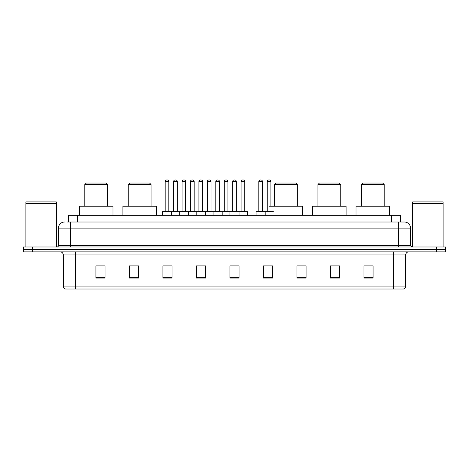 <?xml version="1.0" encoding="UTF-8"?>
<svg xmlns="http://www.w3.org/2000/svg" width="469" height="469" viewBox="0 0 469 469"><rect width="100%" height="100%" fill="white"/><g stroke="black" fill="none" stroke-linecap="round" stroke-linejoin="round"><path stroke-width="0.7" d="M66.698 222.013L70.655 222.013L66.698 222.013L68.527 222.013L68.527 215.312L400.473 215.312L400.473 222.013M64.564 222.013A6.091 6.091 0 0 0 58.473 228.104L58.473 245.463A1.524 1.524 0 0 1 56.948 246.987M410.527 228.104L70.655 228.104L70.655 222.013L404.436 222.013A6.091 6.091 0 0 1 410.527 228.104L410.527 245.463L412.052 246.987M32.584 246.987L23.45 246.987L23.45 249.42L32.584 249.42L23.45 249.42L23.45 251.859L32.584 251.859L32.584 249.42L436.416 249.42L32.584 249.42L32.584 246.987L436.416 246.987L436.416 249.42L445.55 249.42L436.416 249.42L436.416 251.859L32.584 251.859M445.55 246.987L445.55 249.42L445.55 246.987L436.416 246.987M404.342 222.013L402.302 222.013M403.369 289.015L65.631 289.015M65.478 289.015A3.043 3.043 0 0 1 63.286 286.09L75.468 286.09L75.468 289.015L393.532 289.015L393.532 286.09L405.714 286.09L405.714 254.907A3.043 3.043 0 0 1 408.763 251.859M63.286 286.09L63.286 254.907C63.104 253.055 62.09 252.041 60.237 251.859M373.066 278.082L373.066 265.9L363.932 265.9L363.932 278.082L373.066 278.082M339.568 278.082L339.568 265.9L330.434 265.9L330.434 278.082L339.568 278.082M306.069 278.082L306.069 265.9L296.93 265.9L296.93 278.082L306.069 278.082M272.571 278.082L272.571 265.9L263.431 265.9L263.431 278.082L272.571 278.082M105.068 278.082L105.068 265.9L95.934 265.9L95.934 278.082L105.068 278.082M138.566 278.082L138.566 265.9L129.432 265.9L129.432 278.082L138.566 278.082M172.07 278.082L172.07 265.9L162.931 265.9L162.931 278.082L172.07 278.082M205.569 278.082L205.569 265.9L196.429 265.9L196.429 278.082L205.569 278.082M239.067 278.082L239.067 265.9L229.933 265.9L229.933 278.082L239.067 278.082M445.55 251.859L445.55 249.42L445.55 251.859L436.416 251.859M393.532 289.015L403.281 289.015M306.069 265.9L296.93 265.958L306.069 265.9M198.475 265.958L203.042 265.958M164.73 265.958L169.297 265.958M266.779 265.958L271.352 265.958M232.214 265.958L236.786 265.958M138.566 265.958L129.432 265.958M105.068 265.958L95.934 265.958M339.568 265.958L330.434 265.958M373.066 265.958L363.932 265.958M25.889 203.587L56.339 203.587L25.889 203.587L25.889 246.987M56.339 203.587L56.339 246.987M56.186 203.435L26.041 203.435M56.339 203.282L56.339 201.916L25.889 201.916L25.889 203.282M84.819 184.557L107.659 184.557L106.135 183.033L86.337 183.033L84.819 184.557L84.819 206.178M107.659 184.557L107.659 206.178M112.988 215.312L112.988 206.178L79.484 206.178L79.484 215.312M128.242 184.557L151.082 184.557L149.564 183.033L129.766 183.033L128.242 184.557L128.242 206.178M151.082 184.557L151.082 206.178M156.417 215.312L156.417 206.178L122.913 206.178L122.913 215.312M274.488 184.557L297.328 184.557L295.804 183.033L276.012 183.033L274.488 184.557L274.488 206.178M297.328 184.557L297.328 206.178M302.657 215.312L302.657 206.178L269.159 206.178M317.918 184.557L340.758 184.557L339.234 183.033L319.436 183.033L317.918 184.557L317.918 206.178M340.758 184.557L340.758 206.178M346.087 215.312L346.087 206.178L312.583 206.178L312.583 215.312M361.341 184.557L384.181 184.557L382.663 183.033L362.865 183.033L361.341 184.557L361.341 206.178M384.181 184.557L384.181 206.178M389.516 215.312L389.516 206.178L356.012 206.178L356.012 215.312M412.661 203.587L443.111 203.587L412.661 203.587L412.661 246.987M443.111 203.587L443.111 246.987M442.959 203.435L412.814 203.435M443.111 203.282L443.111 201.916L412.661 201.916L412.661 203.282M238.674 211.66L247.198 211.66A0.305 0.305 0 0 1 247.503 211.965L162.444 211.965A0.305 0.305 0 0 1 162.749 211.66L171.279 211.66A0.305 0.305 0 0 1 171.584 211.965L171.584 215.312M168.84 211.355A0.305 0.305 0 0 0 169.145 211.66L164.883 211.66A0.305 0.305 0 0 0 165.188 211.355L168.84 211.355L168.84 181.509A1.524 1.524 0 0 0 167.316 179.985L166.706 179.985A1.524 1.524 0 0 0 165.188 181.509L165.188 211.355M162.444 211.965L162.444 215.312M179.316 215.312L179.316 211.965A0.305 0.305 0 0 1 179.621 211.66L188.151 211.66A0.305 0.305 0 0 1 188.45 211.965L188.45 215.312M185.712 211.355A0.305 0.305 0 0 0 186.017 211.66L181.755 211.66A0.305 0.305 0 0 0 182.06 211.355L185.712 211.355L185.712 181.509A1.524 1.524 0 0 0 184.188 179.985L183.578 179.985A1.524 1.524 0 0 0 182.06 181.509L182.06 211.355M196.189 215.312L196.189 211.965A0.305 0.305 0 0 1 196.493 211.66L205.017 211.66A0.305 0.305 0 0 1 205.322 211.965L205.322 215.312M202.585 211.355A0.305 0.305 0 0 0 202.889 211.66L198.627 211.66A0.305 0.305 0 0 0 198.926 211.355L202.585 211.355L202.585 181.509A1.524 1.524 0 0 0 201.06 179.985L200.451 179.985A1.524 1.524 0 0 0 198.926 181.509L198.926 211.355M213.061 215.312L213.061 211.965A0.305 0.305 0 0 1 213.366 211.66L221.89 211.66A0.305 0.305 0 0 1 222.195 211.965L222.195 215.312M219.457 211.355A0.305 0.305 0 0 0 219.762 211.66L215.494 211.66A0.305 0.305 0 0 0 215.799 211.355L219.457 211.355L219.457 181.509A1.524 1.524 0 0 0 217.933 179.985L217.323 179.985A1.524 1.524 0 0 0 215.799 181.509L215.799 211.355M229.933 215.312L229.933 211.965A0.305 0.305 0 0 1 230.238 211.66L238.762 211.66A0.305 0.305 0 0 1 239.067 211.965L239.067 215.312M236.329 211.355A0.305 0.305 0 0 0 236.634 211.66L232.366 211.66A0.305 0.305 0 0 0 232.671 211.355L236.329 211.355L236.329 181.509A1.524 1.524 0 0 0 234.805 179.985L234.195 179.985A1.524 1.524 0 0 0 232.671 181.509L232.671 211.355M273.632 211.965L256.062 211.965A0.305 0.305 0 0 1 256.367 211.66L264.891 211.66A0.305 0.305 0 0 1 265.196 211.965L265.196 215.312M262.458 211.355A0.305 0.305 0 0 0 262.763 211.66L258.501 211.66A0.305 0.305 0 0 0 258.8 211.355L262.458 211.355L262.458 181.509A1.524 1.524 0 0 0 260.934 179.985L260.324 179.985A1.524 1.524 0 0 0 258.8 181.509L258.8 211.355M256.062 211.965L256.062 215.312M179.715 211.66L171.185 211.66M173.624 181.509A1.524 1.524 0 0 1 175.142 179.985L175.752 179.985A1.524 1.524 0 0 1 177.276 181.509L173.624 181.509L173.624 211.355A0.305 0.305 0 0 1 173.319 211.66M177.276 181.509L177.276 211.355A0.305 0.305 0 0 0 177.581 211.66M196.581 211.66L188.057 211.66M190.496 181.509A1.524 1.524 0 0 1 192.014 179.985L192.624 179.985A1.524 1.524 0 0 1 194.148 181.509L190.496 181.509L190.496 211.355A0.305 0.305 0 0 1 190.191 211.66M194.148 181.509L194.148 211.355A0.305 0.305 0 0 0 194.453 211.66M213.454 211.66L204.93 211.66M207.362 181.509A1.524 1.524 0 0 1 208.887 179.985L209.496 179.985A1.524 1.524 0 0 1 211.021 181.509L207.362 181.509L207.362 211.355A0.305 0.305 0 0 1 207.058 211.66M211.021 181.509L211.021 211.355A0.305 0.305 0 0 0 211.326 211.66M230.326 211.66L221.802 211.66M224.235 181.509A1.524 1.524 0 0 1 225.759 179.985L226.369 179.985A1.524 1.524 0 0 1 227.893 181.509L224.235 181.509L224.235 211.355A0.305 0.305 0 0 1 223.93 211.66M227.893 181.509L227.893 211.355A0.305 0.305 0 0 0 228.198 211.66M241.107 181.509A1.524 1.524 0 0 1 242.631 179.985L243.241 179.985A1.524 1.524 0 0 1 244.765 181.509L241.107 181.509L241.107 211.355A0.305 0.305 0 0 1 240.802 211.66M244.765 181.509L244.765 211.355A0.305 0.305 0 0 0 245.07 211.66M247.503 211.965L247.503 215.312M264.803 211.66L273.327 211.66M267.236 181.509A1.524 1.524 0 0 1 268.76 179.985L269.37 179.985A1.524 1.524 0 0 1 270.894 181.509L267.236 181.509L267.236 211.355A0.305 0.305 0 0 1 266.931 211.66M270.894 181.509L270.894 206.178M77.666 222.013L77.666 215.312M391.334 222.013L391.334 215.312M70.655 246.987L70.655 228.104L58.473 228.104M58.473 245.463L410.527 245.463M398.345 222.013L398.345 246.987M393.532 251.859L393.532 254.907L63.286 254.907M405.714 254.907L393.532 254.907L393.532 286.09L75.468 286.09L75.468 251.859M239.067 277.66L229.933 277.66M205.569 277.66L196.429 277.66M172.07 277.66L162.931 277.66M138.566 277.66L129.432 277.66M105.068 277.66L95.934 277.66M272.571 277.66L263.431 277.66M306.069 277.66L296.93 277.66M339.568 277.66L330.434 277.66M373.066 277.66L363.932 277.66M168.84 181.509L165.188 181.509M185.712 181.509L182.06 181.509M202.585 181.509L198.926 181.509M219.457 181.509L215.799 181.509M236.329 181.509L232.671 181.509M262.458 181.509L258.8 181.509M173.624 211.355L177.276 211.355M190.496 211.355L194.148 211.355M207.362 211.355L211.021 211.355M224.235 211.355L227.893 211.355M241.107 211.355L244.765 211.355M267.236 211.355L270.894 211.355M403.522 289.015C404.899 288.523 405.632 287.55 405.714 286.09"/></g></svg>
